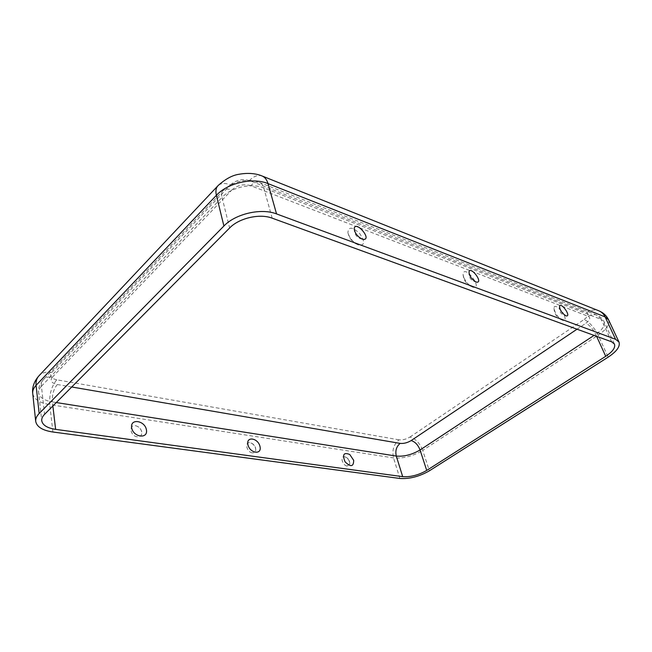 <?xml version="1.0" encoding="UTF-8"?>
<svg xmlns="http://www.w3.org/2000/svg" width="652" height="652" viewBox="0 0 652 652"><rect width="100%" height="100%" fill="white"/><g stroke="black" fill="none" stroke-linecap="round" stroke-linejoin="round"><path stroke-width="0.49" stroke-dasharray="3.26 2.44" d="M353.645 460.182L349.798 454.534M463.743 277.385L463.067 274.582C463.645 262.732 484.526 290.246 472.594 287.141C468.853 285.364 465.903 282.112 463.743 277.385M252.332 452.83C246.252 452.178 244.321 440.874 250.58 442.855C253.726 444.142 255.454 446.449 255.763 449.79C255.576 451.966 254.435 452.977 252.332 452.83M564.249 315.218C561.608 308.844 553.89 303.498 554.013 308.184C554.991 313.416 557.867 317.475 562.635 320.352C565.268 320.971 565.806 319.26 564.249 315.218M137.222 436.783C129.593 435.919 128.607 423.311 136.317 425.927C139.226 427.036 141.036 429.057 141.745 431.999C141.989 435.308 140.49 436.905 137.222 436.783M347.149 466.041L349.716 464.028C349.643 460.638 348.046 458.242 344.916 456.848C339.716 455.267 342.178 465.536 347.149 466.041M348.258 233.913L347.915 232.601C348.47 226.448 352.398 226.774 359.717 233.579C365.242 241.827 364.851 245.657 358.559 245.062C353.808 242.87 350.377 239.154 348.258 233.913M272.186 218.167L263.775 187.89C262.943 185.038 261.509 183.228 259.455 182.462C256.684 181.606 253.783 182.682 250.759 185.69L588.275 316.359C591.046 314.566 593.833 314.134 596.629 315.071L601.266 319.447L263.775 187.89C251.55 182.78 231.167 187.377 222.03 197.385L229.618 227.98M399.024 439.831L56.74 379.798C51.475 386.277 49.144 394.558 49.739 404.631L393.539 457.916C403.148 458.706 412.871 456.204 422.708 450.41C419.847 443.164 415.609 438.698 409.986 437.027C406.294 439.244 402.643 440.181 399.024 439.831C393.678 444.314 391.852 450.345 393.539 457.916L399.888 478.47M409.986 437.027L584.135 319.48C589.481 322.137 594.151 327.385 598.145 335.226L422.708 450.41L429.383 470.817M71.728 386.986L57.311 384.509C51.418 383.115 49.78 380.654 52.404 377.125C48.753 376.538 45.827 377.288 43.619 379.358C41.883 381.143 41.157 383.441 41.426 386.253L44.589 414.322M41.426 386.253L222.03 197.385C221.321 194.337 221.713 192.055 223.212 190.523L43.619 379.358C39.43 384.656 37.783 389.154 38.664 392.846C38.435 390.646 39.364 388.445 41.426 386.253M56.276 402.553L52.396 401.942L52.869 405.976M588.275 316.359C590.859 317.85 590.052 320.156 585.855 323.278C589.612 325.128 592.888 328.82 595.692 334.329L596.604 336.334M611.657 341.811L601.266 319.447L604.119 321.843C605.292 325.495 602.481 329.651 595.692 334.329L594.062 335.405M52.918 432.007L49.739 404.631C39.495 402.854 33.822 399.114 32.714 393.392M262.381 176.105L261.908 175.918C257.899 174.671 253.726 176.219 249.382 180.571L586.523 312.528C590.516 309.928 594.526 309.317 598.56 310.694M57.311 384.509C53.611 389.048 51.973 394.859 52.396 401.942C44.132 400.483 39.552 397.451 38.664 392.846L41.744 420.752M577.028 329.203L585.855 323.278M56.74 379.798C50.856 378.388 49.218 375.911 51.834 372.373L230.539 184.834C225.038 182.829 220.881 183.082 218.078 185.6L217.752 185.95M249.382 180.571C242.381 178.55 236.097 179.968 230.539 184.834M586.523 312.528C589.106 314.028 588.308 316.35 584.135 319.48M51.834 372.373C46.569 371.51 42.347 372.585 39.169 375.593L38.794 375.992M608.569 319.814C610.011 324.329 606.539 329.464 598.145 335.226L608.177 357.133M250.759 185.69C243.742 183.693 237.434 185.119 231.851 189.976C228.037 188.599 225.16 188.787 223.212 190.523C234.125 179.838 250.026 178.436 259.455 182.462L596.629 315.071C600.353 316.676 602.847 318.934 604.119 321.843L614.477 344.101M52.404 377.125L231.851 189.976M463.067 274.582C463.727 280.67 466.905 284.851 472.594 287.141M559.546 306.204C558.74 311.566 561.046 314.818 566.458 315.943M255.763 449.79C255.617 446.294 253.889 443.979 250.58 442.855M354.199 228.404C354.175 234.834 357.312 238.51 363.596 239.431M554.013 308.184C554.233 314.044 557.11 318.094 562.635 320.352M469.008 271.77C468.47 277.646 471.103 281.118 476.914 282.186M141.745 431.999C141.101 428.975 139.292 426.954 136.309 425.927M347.915 232.601C349.276 238.673 352.822 242.821 358.559 245.062M349.716 464.028C349.928 460.41 348.323 458.014 344.916 456.84"/><path stroke-width="0.98" d="M399.888 478.47C409.554 479.09 419.383 476.539 429.383 470.817L608.177 357.133C616.759 351.444 620.362 346.424 619.001 342.064L615.578 339.284L276.546 213.913C261.322 207.833 235.462 213.734 223.905 226.024L39.161 413.523C36.602 416.155 35.453 418.771 35.705 421.371C36.797 426.889 42.535 430.442 52.918 432.007L399.888 478.47M44.589 414.322L229.618 227.98C239.015 218.07 259.806 213.31 272.186 218.167L611.657 341.811L614.477 344.101C615.586 347.614 612.668 351.681 605.724 356.302L426.718 470.426C418.576 475.096 410.564 477.174 402.7 476.661L55.632 429.366C47.254 428.071 42.624 425.202 41.744 420.752C41.524 418.625 42.478 416.481 44.589 414.322M247.923 444.713C245.918 435.992 258.07 437.891 259.993 446.473C262.128 455.153 249.887 453.474 247.923 444.713M131.639 427.696C130.074 418.136 144.94 420.458 146.431 429.864C148.183 439.366 133.163 437.313 131.639 427.696M353.686 460.345L349.798 454.534C343.718 452.064 342.129 454.485 345.047 461.787C350.719 467.321 353.596 466.84 353.686 460.345L353.645 460.182M565.846 315.788L566.449 315.943C571.429 316.367 561.046 301.746 559.546 306.204C559.783 309.993 561.877 313.188 565.846 315.788M362.129 239.097C357.263 236.44 354.623 232.878 354.199 228.404C355.78 220.132 372.227 239.439 363.596 239.431L362.129 239.097M475.993 281.966C471.592 279.309 469.269 275.91 469.008 271.77C470.671 265.804 483.344 282.503 476.905 282.186L475.993 281.966M71.728 386.986L400.149 443.393C396.392 446.53 395.104 450.76 396.294 456.074L402.7 476.661M400.149 443.393C403.767 443.727 407.427 442.789 411.135 440.581C415.079 441.738 418.054 444.868 420.059 449.97C412.04 454.688 404.118 456.726 396.294 456.074L56.276 402.553M52.869 405.976L55.632 429.366M594.062 335.405L420.059 449.97L426.718 470.426M35.705 421.371L32.714 393.392C32.453 390.711 33.57 388.03 36.08 385.348L39.161 413.523M262.381 176.105L598.56 310.694C601.478 311.827 603.654 313.889 605.105 316.888L268.013 183.603L276.546 213.913M217.752 185.95L39.169 375.593C36.732 378.119 35.705 381.379 36.08 385.348L216.399 195.315C215.404 191.012 215.967 187.776 218.078 185.6C225.388 179.031 232.316 175.258 238.852 174.296C250.547 172.161 258.371 174.418 261.908 175.918C264.793 177.018 266.831 179.577 268.013 183.603C252.968 177.197 227.63 182.902 216.399 195.315L223.905 226.024M411.135 440.581L577.028 329.203M615.578 339.284L605.105 316.888L608.569 319.814C606.507 315.584 603.165 312.544 598.56 310.694M596.604 336.334L605.724 356.302M32.714 393.392C32.144 389.603 32.869 382.748 38.794 375.992M608.569 319.814L619.001 342.064"/></g></svg>
